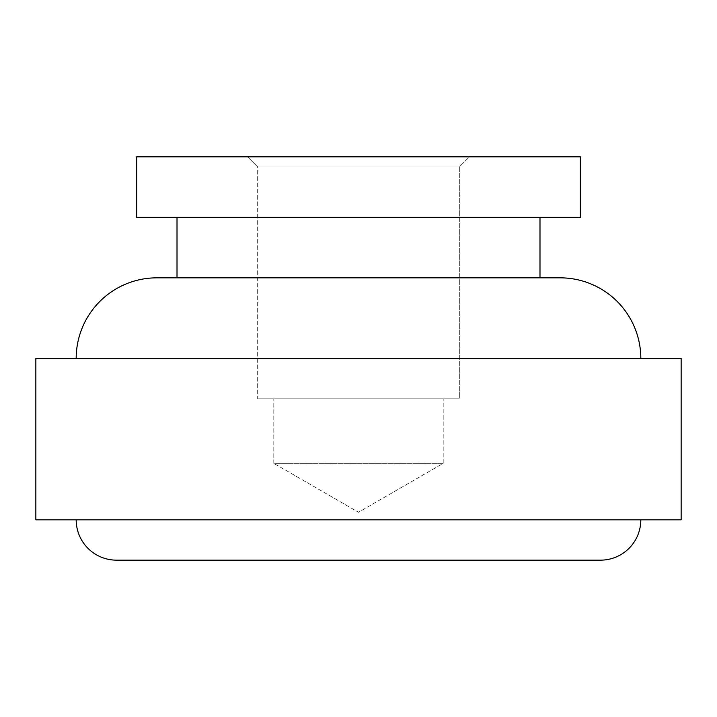 <?xml version="1.0" encoding="UTF-8"?>
<svg xmlns="http://www.w3.org/2000/svg" width="717" height="717" viewBox="0 0 717 717"><rect width="100%" height="100%" fill="white"/><g stroke="black" fill="none" stroke-linecap="round" stroke-linejoin="round"><path stroke-width="0.54" stroke-dasharray="3.58 2.69" d="M459.328 166.927L257.672 166.927L247.589 156.844L469.411 156.844L459.328 166.927L459.328 398.831L257.672 398.831L257.672 166.927L459.328 166.927L257.672 166.927L257.672 398.831L459.328 398.831L257.672 398.831L459.328 398.831L459.328 166.927L469.411 156.844L136.678 156.844L580.322 156.844L247.589 156.844L469.411 156.844L247.589 156.844L257.672 166.927L459.328 166.927M443.196 463.361L273.804 463.361L273.804 398.831L443.196 398.831L443.196 463.361L358.5 512.261L273.804 463.361L443.196 463.361L273.804 463.361L358.5 512.261L443.196 463.361L443.196 398.831L273.804 398.831L273.804 463.361L443.196 463.361M76.181 358.5L681.15 358.5L76.181 358.5M640.819 519.825L35.85 519.825L640.819 519.825M539.991 217.341L136.678 217.341L539.991 217.341M177.009 277.837L539.991 277.837L177.009 277.837M560.156 277.837L156.844 277.837L560.156 277.837M539.991 277.837L180.496 277.837L539.991 277.837M116.513 560.156L600.487 560.156M443.196 398.831L273.804 398.831L443.196 398.831"/><path stroke-width="1.08" d="M640.819 358.5A80.662 80.662 0 0 0 560.156 277.837L156.844 277.837A80.662 80.662 0 0 0 76.181 358.5A80.662 80.662 0 0 1 156.844 277.837L560.156 277.837A80.662 80.662 0 0 1 640.819 358.5M76.181 519.825A40.331 40.331 0 0 0 116.513 560.156L600.487 560.156A40.331 40.331 0 0 0 640.819 519.825A40.331 40.331 0 0 1 600.487 560.156L116.513 560.156A40.331 40.331 0 0 1 76.181 519.825M35.85 358.5L35.85 519.825L681.15 519.825L681.15 358.5L35.85 358.5L681.15 358.5L681.15 519.825L35.85 519.825L35.85 358.5M177.009 217.341L177.009 277.837L177.009 217.341M539.991 277.837L539.991 217.341L539.991 277.837M136.678 156.844L136.678 217.341L580.322 217.341L580.322 156.844L136.678 156.844L580.322 156.844L580.322 217.341L136.678 217.341L136.678 156.844M600.487 560.156L116.513 560.156"/></g></svg>
